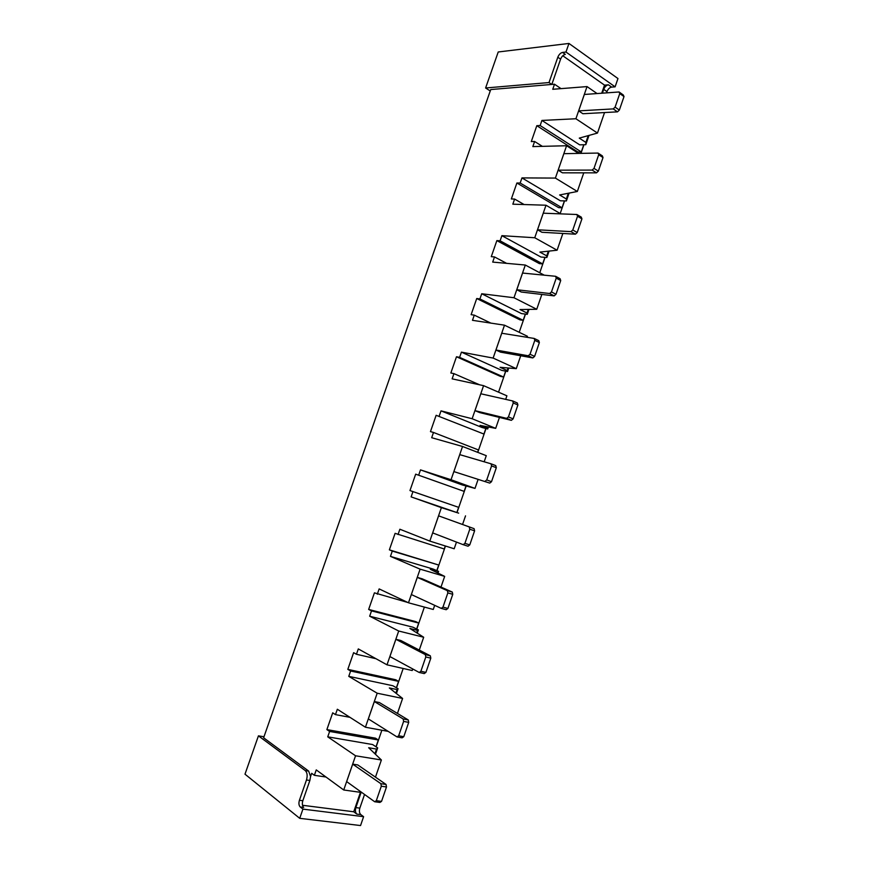 <?xml version="1.0" encoding="UTF-8"?>
<svg xmlns="http://www.w3.org/2000/svg" width="869" height="869" viewBox="0 0 869 869"><rect width="100%" height="100%" fill="white"/><g stroke="black" fill="none" stroke-linecap="round" stroke-linejoin="round"><path stroke-width="1.3" d="M583.783 144.743L581.296 151.945L540.149 125.549L541.919 120.443L575.908 118.749L587.031 86.585L552.749 89.29L554.509 84.217L561.026 88.638M302.825 800.729C301.977 803.716 302.26 805.943 303.672 807.42L300.239 806.997C298.838 805.509 298.556 803.271 299.414 800.284L302.825 800.729L309.875 780.46L310.57 776.506L308.636 771.075L263.622 737.792L490.746 89.55L554.509 84.217M310.57 776.506L311.678 773.323L314.372 775.311L316.251 769.901L343.722 789.986L355.551 755.78L327.743 736.836L329.612 731.448L378.341 739.997L375.995 746.786M349.968 717.327L335.467 714.622L332.708 712.83L326.874 729.602L329.612 731.448M335.467 714.622L337.335 709.245L365.425 727.234L377.189 693.212L348.762 676.354L350.62 670.998L398.578 681.372L396.373 687.748M375.973 658.713L356.442 654.259L353.618 652.673L347.817 669.358L350.62 670.998M356.442 654.259L358.3 648.915L387.009 664.828L398.708 631.013L369.662 616.208L371.508 610.874L418.695 623.062L416.642 629.026M407.789 602.467L374.42 592.843L368.652 609.43L371.508 610.874M377.298 594.233L379.145 588.91L408.473 602.793L420.107 569.152L390.453 556.377L392.288 551.076L438.726 565.046L436.803 570.607M445.308 545.971L444.265 548.991L395.102 533.338L389.366 549.838L392.288 551.076M398.045 534.522L399.881 529.232L429.818 541.094L441.387 507.648L411.124 496.883L412.949 491.604L458.636 507.344L456.855 512.514M415.675 474.159L464.144 491.376L415.675 474.159L409.972 490.561L412.949 491.604M418.673 475.147L420.498 469.879L451.044 479.742L462.547 446.481L431.687 437.704L433.501 432.458L478.45 449.946L477.624 452.325M436.14 415.295L483.924 434.055L436.14 415.295L430.459 431.611L433.501 432.458M439.193 416.088L441.017 410.852L472.139 418.728L483.577 385.662L452.13 378.851L453.944 373.637L479.655 384.815M456.486 356.757L500.446 376.396L503.607 377.037L459.603 357.355L456.486 356.757L450.848 372.986L453.944 373.637M459.603 357.355L461.417 352.141L493.125 358.071L504.498 325.18L472.475 320.313L474.278 315.132L490.855 323.105M476.733 298.523L519.966 319.857L523.181 320.324L479.905 298.936L476.733 298.523L471.117 314.665L474.278 315.132M479.905 298.936L481.708 293.755L513.992 297.741L525.311 265.034L492.701 262.09L494.494 256.931L506.627 263.35M496.862 240.604L539.388 263.622L542.647 263.904L500.099 240.822L496.862 240.604L491.278 256.659L494.494 256.931M500.099 240.822L501.88 235.673L534.75 237.748L546.004 205.225L512.829 204.182L514.611 199.055L524.105 204.541M516.892 183.001L558.702 207.669L562.026 207.778L520.173 183.033L516.892 183.001L511.341 198.968L514.611 199.055M520.173 183.033L521.954 177.906L555.389 178.08L566.577 145.742L532.838 146.589L534.609 141.484L542.365 146.35M540.149 125.549L536.814 125.69L531.285 141.582L534.609 141.484M597.079 93.559L587.031 86.585M578.656 110.884L584.337 94.471L619.065 91.973L623.301 94.971L624.007 96.568L619.347 110.091L617.49 111.851L613.232 108.907L578.656 110.884L582.903 113.73L617.49 111.851M575.908 118.749L597.47 133.066L604.542 112.557M597.47 133.066L579.275 138.117L585.88 142.418L585.804 144.688L579.677 144.841L541.919 120.443M302.499 805.281L353.726 811.776L360.439 792.332M376.136 746.873L381.871 730.232M396.514 687.824L403.183 668.478M416.783 629.091L424.376 607.083M436.944 570.672L445.449 546.014M456.996 512.558L466.099 486.195M477.765 452.38L485.999 428.526M498.545 392.18L505.791 371.172M519.206 332.306L525.484 314.111M539.758 272.757L545.069 257.354M560.19 213.546L564.557 200.902M580.959 153.368L583.946 144.732M601.717 93.222L604.52 85.129L562.786 55.757M581.296 151.945L577.918 152.01L536.814 125.69M409.972 490.561L458.636 507.344M389.366 549.838L438.726 565.046M368.652 609.43L415.773 621.617L418.695 623.062M347.817 669.358L395.699 679.754L398.578 681.372M326.874 729.602L375.527 738.183L378.341 739.997M578.569 153.411L566.577 145.742M558.148 170.172L563.862 153.672L598.024 153.063L602.347 155.866L603.021 157.55L598.35 171.15L596.503 172.844L592.158 170.096L558.148 170.172L562.471 172.833L596.503 172.844M555.389 178.08L577.342 191.484L583.762 172.844M577.342 191.484L559.636 194.96L566.36 198.99L566.392 200.945L560.353 200.782L521.954 177.906M560.755 213.872L546.004 205.225M537.531 229.785L543.266 213.187L576.875 214.502L581.274 217.109L581.926 218.869L577.222 232.544L575.397 234.185L570.976 231.632L537.531 229.785L541.93 232.273L575.397 234.185M534.75 237.748L557.094 250.218L562.862 233.468M557.094 250.218L539.888 252.108L546.731 255.866L546.873 257.506L540.931 257.028L501.88 235.673M544.276 275.18L525.311 265.034M516.794 289.735L522.562 273.051L555.595 276.288L560.081 278.71L560.711 280.546L555.975 294.298L554.172 295.884L549.664 293.516L516.794 289.735L521.27 292.027L554.172 295.884M513.992 297.741L536.738 309.277L541.854 294.439M536.738 309.277L520.042 309.56L527.005 313.046L527.255 314.361L521.411 313.557L481.708 293.755M527.081 337.302L527.429 336.281L504.498 325.18M495.938 350.011L501.75 333.24L534.196 338.443L538.769 340.659L539.367 342.582L534.609 356.409L532.827 357.93L528.233 355.769L495.938 350.011L500.49 352.13L532.827 357.93M493.125 358.071L516.273 368.652L520.716 355.758M516.273 368.652L500.099 367.315L507.17 370.52L507.539 371.519L501.793 370.379L461.417 352.141M505.682 399.371L506.909 395.819L483.577 385.662M474.974 410.635L480.807 393.766L512.677 400.946L517.327 402.966L517.902 404.965L513.123 418.88L511.352 420.335L506.67 418.369L474.974 410.635L479.601 412.558L511.352 420.335M472.139 418.728L495.688 428.363L499.458 417.424M495.688 428.363L480.036 425.386L487.227 428.308L487.715 428.971L482.067 427.505L441.017 410.852M484.163 461.797L486.282 455.671L462.547 446.481M453.89 471.595L459.755 454.628L491.028 463.807L495.764 465.621L496.318 467.718L491.506 481.708L489.758 483.099L453.89 471.595L489.758 483.099M451.044 479.742L474.995 488.4L478.08 479.438M474.995 488.4L462.232 484.935L420.498 469.879M411.124 496.883L458.669 513.155L441.387 507.648M469.249 527.048L469.781 529.221L464.915 543.342L463.188 544.678L432.675 532.903L438.584 515.838L474.083 528.656L438.584 515.838M429.818 541.094L454.183 548.774L456.486 542.093M462.569 524.452L465.534 515.86M390.453 556.377L433.175 569.076L438.584 571.367L430.318 569.304L444.667 576.386L420.107 569.152M447.35 590.648L447.85 592.908L442.962 607.116L441.246 608.376L411.352 594.548L417.294 577.385L422.149 578.787L452.271 592.05L447.35 590.648L417.294 577.385M408.473 602.793L433.262 609.473L434.685 605.345M440.985 587.086L444.667 576.386M369.662 616.208L413.09 627.255L418.391 629.895L417.5 630.394L409.886 628.461L423.692 637.249L398.708 631.013M425.321 654.618L425.799 656.964L420.878 671.259L419.184 672.454L389.909 656.551L395.873 639.291L400.815 640.496L430.329 655.813L425.321 654.618L395.873 639.291M387.009 664.828L412.221 670.52L412.764 668.967M419.271 650.077L423.692 637.249M348.762 676.354L392.886 685.75L398.089 688.726L397.079 689.573L389.334 687.944L402.597 698.448L377.189 693.212M403.173 718.967L403.618 721.4L398.665 735.771L396.992 736.912L368.337 718.902L374.343 701.544L379.362 702.543L408.256 719.945L403.173 718.967L374.343 701.544M397.437 713.427L402.597 698.448M365.425 727.234L388.204 731.383M327.743 736.836L372.584 744.548L377.678 747.883L376.549 749.078L368.673 747.742L381.382 759.984L355.551 755.78M380.883 783.697L381.306 786.217L376.32 800.675L374.669 801.739L346.655 781.6L352.684 764.144L357.789 764.948L386.064 784.457L380.883 783.697L352.684 764.144M375.473 777.147L381.382 759.984M343.722 789.986L361.852 792.528M308.636 771.075L305.258 770.575C307.268 772.584 307.68 775.713 306.475 779.982L299.414 800.284M305.258 770.575L258.441 735.847L263.98 736.76M490.246 90.973L485.608 87.986L549.012 82.555L551.804 84.445L560.592 59.157L557.822 57.213C558.941 54.508 560.516 52.911 562.547 52.422L565.317 54.389C563.286 54.866 561.711 56.452 560.592 59.157M588.226 135.629L585.88 142.418M585.804 144.688L588.997 135.412M619.065 91.973L619.76 93.58L615.089 107.137L613.232 108.907M353.726 811.776L356.844 814.112C355.388 812.667 355.052 810.505 355.856 807.616L361.102 792.419M300.239 806.997L302.923 809.115L363.6 816.675L360.831 814.611L356.844 814.112M325.973 777.016L314.372 775.311M465.947 486.14L464.144 491.376M485.847 428.493L483.924 434.055M505.639 371.139L503.607 377.037M525.332 314.089L523.181 320.324M544.917 257.343L542.647 263.904M564.405 200.891L562.026 207.778M604.52 85.129L608.409 84.814L611.646 87.106L615.111 86.835L565.98 52.042L562.547 52.422M602.402 93.168L603.727 89.355C604.813 86.748 606.377 85.227 608.409 84.814M568.337 193.244L566.36 198.99M566.392 200.945L569.097 193.103M598.024 153.063L598.698 154.747L594.005 168.38L592.158 170.096M548.35 251.174L546.731 255.866M546.873 257.506L549.089 251.098M576.875 214.502L577.527 216.262L572.801 229.981L570.976 231.632M528.254 309.418L527.005 313.046M527.255 314.361L528.96 309.407M555.595 276.288L556.225 278.134L551.467 291.93L549.664 293.516M508.05 367.978L507.17 370.52M507.539 371.519L508.734 368.032M534.196 338.443L534.793 340.366L530.025 354.237L528.233 355.769M487.737 426.853L487.227 428.308M487.715 428.971L488.4 426.972M512.677 400.946L513.253 402.955L508.441 416.914L506.67 418.369M491.028 463.807L491.582 465.903L486.749 479.938L484.989 481.339M464.915 543.342L469.771 544.896L468.033 546.221L463.188 544.678M469.771 544.896L474.604 530.829L474.083 528.656M437.813 571.53L437.379 572.79M437.987 573.084L438.584 571.367M442.962 607.116L447.904 608.463L446.188 609.723L441.246 608.376M447.904 608.463L452.771 594.309L452.271 592.05M417.5 630.394L416.675 632.784M417.261 633.153L418.391 629.895M420.878 671.259L425.908 672.389L424.213 673.584L419.184 672.454M425.908 672.389L430.807 658.159L430.329 655.813M397.079 689.573L395.862 693.104M396.427 693.549L398.089 688.726M398.665 735.771L403.781 736.695L402.108 737.824L396.992 736.912M403.781 736.695L408.712 722.378L408.256 719.945M376.549 749.078L374.93 753.76M375.462 754.281L377.678 747.883M376.32 800.675L381.534 801.381L379.872 802.445L374.669 801.739M381.534 801.381L386.488 786.977L386.064 784.457M258.441 735.847L244.993 774.181L299.718 818.326L302.923 809.115M364.546 794.462L359.831 808.127C359.038 811.005 359.364 813.167 360.831 814.611M363.6 816.675L360.548 825.55L299.718 818.326M549.012 82.555L557.822 57.213M565.98 52.042L568.956 43.45L498.23 51.977L485.608 87.986M568.956 43.45L617.968 78.547L615.111 86.835M611.646 87.106C609.604 87.508 608.039 89.018 606.964 91.625L606.529 92.874M619.76 93.58L624.007 96.568M615.089 107.137L619.347 110.091M598.698 154.747L603.021 157.55M594.005 168.38L598.35 171.15M577.527 216.262L581.926 218.869M572.801 229.981L577.222 232.544M556.225 278.134L560.711 280.546M551.467 291.93L555.975 294.298M534.793 340.366L539.367 342.582M530.025 354.237L534.609 356.409M513.253 402.955L517.902 404.965M508.441 416.914L513.123 418.88M491.582 465.903L496.318 467.718M486.749 479.938L491.506 481.708M469.781 529.221L474.604 530.829M447.85 592.908L452.771 594.309M425.799 656.964L430.807 658.159M403.618 721.4L408.712 722.378M381.306 786.217L386.488 786.977M309.875 780.46L306.475 779.982M355.856 807.616L359.831 808.127M606.964 91.625L603.727 89.355"/></g></svg>
